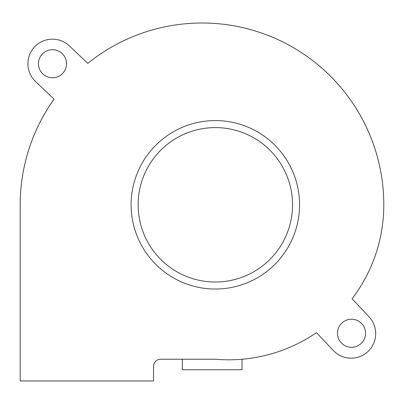 <?xml version="1.0" encoding="UTF-8"?>
<svg xmlns="http://www.w3.org/2000/svg" width="404" height="404" viewBox="0 0 404 404"><rect width="100%" height="100%" fill="white"/><g stroke="black" fill="none" stroke-linecap="round" stroke-linejoin="round"><path stroke-width="0.61" d="M352.071 298.773A155.01 155.01 0 0 0 383.8 204.808A181.8 181.8 0 0 0 87.774 63.372L69.422 45.92A24.568 24.568 0 0 0 34.688 46.788A24.568 24.568 0 0 0 35.557 81.522L54.07 99.126A181.8 181.8 0 0 0 20.2 204.808L20.2 380.992L153.565 380.992L153.565 366.251A7.019 7.019 0 0 1 160.585 359.232L215.337 359.232A155.01 155.01 0 0 0 316.468 332.638L333.26 350.46A24.568 24.568 0 0 0 367.988 351.49A24.568 24.568 0 0 0 369.019 316.761L352.071 298.773M299.566 204.808A84.234 84.234 0 0 0 173.22 131.861A84.234 84.234 0 0 0 173.22 277.755A84.234 84.234 0 0 0 299.566 204.808M365.549 333.26A14.039 14.039 0 0 0 344.491 321.104A14.039 14.039 0 0 0 344.491 345.42A14.039 14.039 0 0 0 365.549 333.26M66.529 63.721A14.039 14.039 0 0 0 45.47 51.56A14.039 14.039 0 0 0 45.47 75.876A14.039 14.039 0 0 0 66.529 63.721M182.345 359.232L182.345 369.761L242.011 369.761L242.011 359.252M292.552 204.808A77.215 77.215 0 0 0 176.73 137.941A77.215 77.215 0 0 0 176.73 271.675A77.215 77.215 0 0 0 292.552 204.808"/></g></svg>
